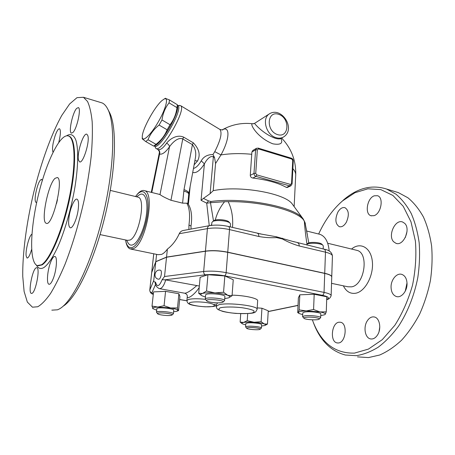 <?xml version="1.0" encoding="UTF-8"?>
<svg xmlns="http://www.w3.org/2000/svg" width="455" height="455" viewBox="0 0 455 455"><rect width="100%" height="100%" fill="white"/><g stroke="black" fill="none" stroke-linecap="round" stroke-linejoin="round"><path stroke-width="0.68" d="M398.352 192.601L407.902 197.771C413.84 202.691 419.015 209.101 423.429 216.995C427.29 225.663 430.021 235.377 431.624 246.138C432.506 257.32 432.096 268.808 430.402 280.599C427.973 292.309 424.39 303.462 419.664 314.047C414.368 324.068 408.323 332.804 401.532 340.266C394.462 346.835 387.159 351.76 379.635 355.031L368.51 357.579L357.516 356.879M407.009 231.544L405.342 237.476M407.015 282.891L405.268 291.132M379.788 326.844L379.072 331.513M377.474 335.068C375.409 338.116 373.06 339.39 370.415 338.884C365.007 337.877 363.17 327.02 367.242 320.906C369.306 317.761 371.712 316.458 374.448 317.004C379.737 318 381.648 328.925 377.474 335.068M407.037 283.755C407.214 291.177 401.27 298.196 396.385 296.535C392.983 295.267 391.203 292.099 391.055 287.031C390.936 279.683 396.817 272.647 401.805 274.382C405.098 275.633 406.844 278.756 407.037 283.755M404.734 223.388C411.047 229.166 403.386 246.428 395.975 243.323L393.62 241.753C387.552 235.764 395.133 218.9 402.601 222L404.734 223.388M374.272 195.809L377.525 195.713C384.014 197.442 381.131 213.776 373.97 215.681L370.962 215.738C364.472 214.009 367.145 198.027 374.272 195.809M337.855 212.144C340.004 208.555 342.376 207.07 344.97 207.69C348.922 210.364 349.372 215.232 346.312 222.296C344.156 225.816 341.819 227.278 339.299 226.675C335.312 224.019 334.829 219.173 337.855 212.144M338.389 342.979L337.018 342.905C329.721 341.711 331.576 322.857 338.992 322.203L340.596 322.265C347.876 323.425 345.88 342.661 338.389 342.979M312.369 319.82L312.835 321.116C321.071 342.877 334.943 353.546 354.462 353.114L368.425 349.099L382.251 339.68L394.883 325.234C402.402 313.353 408.277 300.027 412.509 285.257C415.563 270.151 416.53 255.431 415.404 241.105L410.99 221.83L403.232 206.308L392.881 195.434L380.807 189.599L367.89 188.808L354.94 192.727L342.643 200.826C332.884 209.283 324.887 220.339 318.659 234.012M351.544 249.05C360.184 241.679 370.859 247.355 372.315 261.261C373.97 275.087 365.325 291.507 355.793 293.213C350.384 294.066 346.238 291.604 343.366 285.831M339.709 203.465L343.935 199.58C357.721 187.921 371.934 184.4 386.568 189.035L395.975 194.183C401.816 199.114 406.901 205.546 411.223 213.486C414.994 222.211 417.65 231.999 419.18 242.862C419.988 254.152 419.527 265.754 417.787 277.675C414.283 295.46 407.617 312.244 398.654 326.036C392.335 334.613 385.533 341.659 378.259 347.176C370.87 351.721 363.511 354.559 356.191 355.685L345.339 355.019C330.592 351.033 319.95 340.255 313.427 322.692L313.216 322.123M327.714 243.254L356.902 250.352C369.238 252.946 364.66 285.006 351.567 286.849L347.865 286.775L331.536 283.34M318.892 234.069L320.024 234.353C325.297 236.35 328.351 241.918 329.192 251.058M211.848 222.62L212.593 221.625C215.448 219.566 227.87 220.652 230.059 223.143L230.52 224.15L230.31 226.908M229.03 222.051L228.888 221.898C226.999 219.754 216.392 218.827 213.935 220.595L213.577 220.868M215.261 220.072C217.018 213.27 220.123 207.15 224.588 201.713L228.188 201.656C231.8 209.107 233.244 217.695 232.516 227.432M306.954 244.13L307.449 243.948C311.248 242.56 321.128 243.397 322.896 245.251L323.295 246.024L323.186 248.965M321.861 244.227L321.742 244.102C320.218 242.509 311.777 241.798 308.518 242.993L307.29 243.658M307.102 245.143C305.675 235.65 304.759 227.733 304.367 221.397L304.947 222.256L308.786 242.907M213.497 220.931L210.477 202.685L224.588 201.713M294.288 241.872L276.39 236.776L260.027 233.864M331.138 295.579L331.746 277.032C331.74 275.696 329.397 274.49 324.722 273.421L227.733 252.32C219.731 250.728 212.297 250.375 205.432 251.257L166.536 257.223L155.786 261.762L151.674 272.619L155.798 261.636L166.547 257.098L205.444 251.12C212.309 250.239 219.742 250.591 227.745 252.184L324.722 273.296C329.403 274.365 331.746 275.571 331.746 276.907L331.746 276.913M156.588 254.368L155.798 261.636M153.307 294.197L151.924 292.679C150.48 292.377 149.769 291.501 149.78 290.057L151.657 272.733M166.536 257.223L164.528 276.515L162.139 279.7L165.717 279.905C163.88 285.939 161.724 288.851 159.244 288.629C156.412 287.048 155.081 284.927 155.24 282.265L155.525 282.1C154.29 282.106 153.699 281.571 153.75 280.49L149.78 290.057L151.708 272.482M155.786 261.762L153.75 280.49M158.988 279.171L158.505 279.194C152.664 278.232 154.706 268.797 160.439 270.23C162.378 270.56 161.07 278.631 158.988 279.171M165.717 279.905L199.347 286.036M257.2 307.887L261.943 308.234L268.245 310.81L267.46 324.074L265.259 325.314M152.994 308.826L152.021 306.09L153.557 291.894L165.557 291.348L178.889 293.737L179.924 296.569L178.576 310.52L177.939 310.373C177.433 309.531 175.021 308.729 170.71 307.972L157.902 307.028C154.069 307.193 152.334 307.688 152.698 308.518L156.696 310.208M201.417 295.46L198.698 293.299L200.12 277.328L207.935 274.729L224.838 275.952L233.25 279.728L232.056 295.727L228.905 297.707M314.189 294.271L313.58 309.514L319.916 311.908L306.266 310.913C301.62 311.066 298.986 311.573 298.349 312.426L297.695 312.562L298.383 297.786L299.822 294.817L314.189 294.271L326.792 296.774L326.269 311.874L325.217 314.394C325.712 313.529 323.943 312.699 319.916 311.908L326.269 311.874M254.1 322.259L261.113 321.702L264.253 323.96C262.029 323.192 258.645 322.623 254.1 322.259C249.545 321.952 246.036 322.015 243.579 322.441L247.224 320.678L254.1 322.259M261.943 308.234L261.113 321.702M247.702 313.62L247.224 320.678M261.54 326.03L264.81 325.513C265.987 325.08 265.8 324.563 264.253 323.96L267.46 324.074M242.185 323.715L240.138 322.066L243.579 322.441C241.81 322.805 241.44 323.289 242.469 323.892L245.745 324.915M240.729 313.694L240.138 322.066M152.021 306.09L157.902 307.028L164.079 305.697L170.71 307.972L177.507 307.961L177.939 310.373L177.001 311.26L173.6 311.749M165.557 291.348L164.079 305.697M198.698 293.299L202.469 293.447L206.542 291.007L214.942 292.923C209.368 292.559 205.211 292.736 202.469 293.447C200.479 294.066 200.285 294.834 201.878 295.75L205.455 297.018M207.935 274.729L206.542 291.007M214.942 292.923L223.559 292.247L227.75 295.289C224.793 294.163 220.527 293.373 214.942 292.923M224.838 275.952L223.559 292.247M224.742 298.56L228.256 297.951C230.349 297.234 230.185 296.347 227.75 295.289L232.056 295.727M245.837 323.573L245.837 323.539C247.372 322.584 251.399 322.521 257.922 323.351C260.368 323.778 261.602 324.222 261.625 324.682L261.42 328.032M260.18 329.198L261.415 328.066C261.392 327.617 260.158 327.179 257.712 326.758C251.177 325.939 247.145 325.99 245.609 326.917L246.707 328.277M257.029 328.004C259.543 328.442 260.556 328.874 260.067 329.295C258.878 330.284 247.594 329.465 246.746 328.328C247.27 327.367 250.699 327.259 257.029 328.004M178.889 293.737L177.507 307.961M156.856 308.678L156.861 308.632C156.787 306.812 174.561 308.49 173.753 310.225L173.4 313.768M172.018 315.002L173.395 313.813C174.202 312.124 156.401 310.452 156.48 312.227L157.612 313.728M171.381 315.304C168.754 316.083 158.505 314.957 157.663 313.785C155.638 311.817 174.629 313.597 171.882 315.116L171.381 315.304M205.626 295.022L205.632 294.954C205.541 292.565 225.828 294.266 224.895 296.563L224.582 300.584M223.018 302.057L224.577 300.647C225.504 298.412 205.182 296.717 205.279 299.037L206.621 300.8M210.881 302.257C208.657 301.853 207.264 301.398 206.701 300.886C203.988 298.275 226.38 300.146 222.813 302.228C220.447 303.064 216.472 303.075 210.881 302.257M302.706 314.632L299.168 313.529L298.349 312.426L299.128 309.889L306.266 310.913L313.58 309.514M320.741 315.628L324.819 314.712M299.822 294.817L299.128 309.889M302.785 312.921L304.475 312.079C309.093 311.072 321.435 312.466 320.803 313.91L320.661 317.681M319.268 319.057L320.661 317.726C321.293 316.322 308.934 314.94 304.31 315.912L302.615 316.68L303.917 318.238M305.305 317.38C309.758 316.464 321.418 318.011 319.114 319.2C317.596 320.445 305.134 319.711 303.986 318.312C303.604 317.926 304.042 317.613 305.305 317.38M187.318 296.188L187.295 296.393C186.556 300.072 194.484 295.085 199.216 287.463M196.662 285.712C191.009 290.66 187.022 293.162 184.719 293.219L159.62 288.692M297.741 242.919L297.923 242.964C298.798 243.334 299.219 244.341 299.191 245.984L325.479 252.167C330.114 253.316 332.429 254.629 332.429 256.119L331.752 276.788M282.561 238.244L282.413 238.977C287.981 242.037 293.577 244.369 299.191 245.984M228.33 226.436L228.49 226.476C229.257 226.829 229.593 227.864 229.502 229.587L258.798 236.481C258.861 234.791 258.486 233.768 257.672 233.404L257.502 233.364M131.04 249.135L158.13 254.686L161.622 254.39C163.51 253.554 165.427 251.797 167.383 249.107C172.337 245.342 176.295 240.212 179.264 233.722C180.026 232.095 181.209 231.049 182.802 230.588L183.285 230.497M258.798 236.481C264.821 237.59 270.742 237.959 276.555 237.584L276.39 236.776M219.498 129.197L219.816 129.391C222.415 132.496 220.732 139.912 214.76 151.651L212.968 154.535C207.474 154.569 203.567 156.668 201.252 160.831C198.642 165.262 196.042 167.81 193.449 168.475M154.871 146.282L155.775 148.319C160.814 154.091 187.153 108.899 180.578 105.634L178.514 105.606M194.12 164.829L197.527 161.002C200.649 155.092 199.239 149.024 193.295 142.802L183.655 137.143C176.813 134.043 169.476 139.384 166.598 143.166C163.203 148.068 160.353 150.201 158.044 149.564L156.054 148.472M177.604 105.287L177.854 105.435C184.019 108.5 159 151.475 154.273 146.044L154.018 145.896M177.319 105.543C180.601 111.156 160.7 145.862 154.359 145.668M177.325 105.475L177.205 107.721C177.632 115.712 162.196 142.233 155.701 144.753L154.837 145.316M145.742 141.568L153.693 146.1L156.014 144.32C161.121 140.396 164.829 135.55 167.144 129.783L170.039 124.721C173.833 119.824 176.148 114.137 176.989 107.653L177.359 104.713L169.487 99.952L169.061 102.875C165.267 107.63 162.907 113.329 161.986 119.972L159.074 125.062C153.858 129.186 150.173 134.077 148.017 139.748L145.742 141.568L142.239 138.832M156.014 144.32L148.017 139.748M161.963 100.589C154.461 106.857 141.846 130.141 142.278 136.938C142.17 142.921 150.571 135.317 158.255 121.974C166.007 108.665 168.964 96.591 164.181 99.031L161.963 100.589M165.296 98.343L169.487 99.952M167.144 129.783L159.074 125.062M170.039 124.721L161.986 119.972M176.989 107.653L169.061 102.875M214.76 151.651L220.976 154.916C229.872 138.826 230.167 125.512 222.319 129.783L222 129.942M290.728 185.879L287.31 187.46L286.405 187.42C278.386 182.967 267.204 179.839 252.855 178.036C251.257 177.751 250.398 176.864 250.278 175.374L251.894 151.993L253.054 150.292M253.361 123.828L252.718 123.766C249.004 122.571 256.466 137.37 272.858 143.826C280.542 145.168 283.238 143.388 280.957 138.474M292.815 204.79L292.383 204.204C285.524 193.284 239.671 185.111 213.213 190.673L215.562 163.516L220.976 154.916C230.429 153.432 240.695 153.227 251.769 154.29M282.834 137.364L281.167 138.326C280.178 139.15 278.142 139.116 275.053 138.218C262.529 133.548 254.112 123.078 254.538 123.402L254.595 123.368M215.562 163.516L214.55 157.584L212.968 154.535M197.527 161.002L194.899 160.615M159.284 153.011L159.603 154.035C160.137 152.135 159.62 150.645 158.044 149.564M193.295 142.802L192.408 144.622C195.44 148.461 196.406 153.056 195.303 158.403L188.853 193.472M151.788 192.482L159.603 154.035C162.19 154.78 165.489 152.362 169.499 146.794C169.334 145.361 168.367 144.155 166.598 143.166M183.655 137.143L182.751 138.974L192.408 144.622L184.002 189.599L182.586 203.146L170.949 200.274C165.626 198.005 161.98 196.111 160.001 194.586L158.943 194.262M160.001 194.586L169.499 146.794C172.001 143.092 177.945 136.762 182.751 138.974L170.949 200.274M192.715 172.468C196.242 173.418 200.137 170.557 204.392 163.885L201.252 160.831M303.559 219.464L303.098 218.838C295.693 207.031 245 196.964 210.955 201.474L208.532 200.905L203.442 198.397L201.059 200.302L204.392 163.885C206.047 160.649 209.96 155.07 213.361 156.884L213.759 155.951M210.955 201.474L210.477 202.685L206.718 203.169L209.266 225.697C208.225 226.061 207.605 227.034 207.417 228.615C214.231 227.563 221.591 227.887 229.502 229.587L227.745 252.184M208.532 200.905L206.718 203.169L201.059 200.302M213.213 190.673L210.13 193.648L203.442 198.397M210.438 225.498L211.66 224.759M182.586 203.146L187.705 203.231C191.345 208.515 192.442 216.119 191.003 226.033L188.967 225.077L188.882 229.462M125.847 241.582L125.927 241.975C126.769 245.893 128.202 248.225 130.232 248.97L133.48 248.601C145.793 244.176 155.445 192.567 144.48 190.662C142.438 189.974 140.174 191.015 137.706 193.773L136.312 195.513M135.533 196.537L136.983 194.712C143.456 187.181 149.075 194.046 147.932 209.852C146.908 225.566 139.27 244.284 132.923 247.184C129.396 248.686 126.99 246.587 125.711 240.877L125.534 239.956M138.337 195.542L139.617 194.66C144.838 191.669 148.222 200.473 146.504 214.112C144.861 227.716 138.502 242.128 133.224 244.642C131 245.7 129.226 245.029 127.9 242.623L126.501 240.16M137.529 197.026L138.098 197.163C146.066 198.59 138.997 236.492 129.999 240.058L127.542 240.376L100.066 234.592M63.108 306.215C75.974 298.696 94.128 261.443 105.037 215.977C115.991 170.534 117.185 127.337 109.632 112.721L109.16 111.805M53.258 278.557C51.637 282.635 50.192 284.529 48.93 284.244C46.342 283.681 47.388 270.486 50.579 262.359C52.211 258.178 53.679 256.228 54.992 256.501C57.546 256.961 56.545 270.327 53.258 278.557M37.765 306.75L32.459 307.199L27.345 302.08L24.109 291.462L22.75 276.401C22.426 253.196 26.561 222.643 33.715 192.465C41.172 162.407 51.284 134.202 61.834 115.348L69.626 103.968L76.992 97.66L83.458 97.285L87.496 101.437C89.715 106.14 91.279 112.908 92.177 121.741C92.644 131.705 92.308 143.291 91.176 156.503C89.572 170.432 87.218 185.037 84.112 200.314C78.834 223.752 72.487 245.04 65.076 264.173C60.174 275.855 55.339 285.615 50.562 293.458C45.932 300.061 41.667 304.492 37.765 306.75M36.093 267.853L36.878 267.711C40.307 268.12 35.803 292.036 32.021 293.344L31.349 293.424C27.965 292.821 32.294 269.656 36.093 267.853M31.634 249.38C29.939 255.215 28.403 258.104 27.038 258.042L26.157 255.966C25.304 250.307 29.382 234.934 31.924 234.257M36.741 202.208L35.985 202.39C34.989 201.662 34.87 198.818 35.627 193.858C37.435 184.906 39.426 180.061 41.604 179.327L42.287 180.578M53.025 152.243C51.944 149.126 52.672 143.547 55.197 135.516C56.909 130.812 58.359 128.572 59.554 128.782C60.902 130.266 60.634 134.794 58.763 142.369M72.959 132.451L71.389 133.139C68.352 132.365 72.55 112.612 76.633 108.404L78.34 107.579C81.428 108.239 77.02 128.68 72.959 132.451M78.59 160.342C76.463 154.16 83.464 132.024 86.894 134.265L87.781 135.533C90.135 141.346 82.918 164.249 79.557 161.815L78.59 160.342M69.08 216.739C70.349 207.651 74.711 197.925 77.054 199.193C78.584 200.172 78.948 203.766 78.146 209.982C76.889 219.247 72.442 229.007 70.167 227.71C68.603 226.664 68.239 223.007 69.08 216.739M41.433 264.816L37.23 265.572C29.001 262.222 30.275 228.148 38.419 194.865C46.433 161.525 60.464 132.581 68.688 136.062C75.314 138.633 76.087 165.25 69.234 197.857C62.443 230.452 49.783 260.004 41.433 264.816M100.219 102.358L102.227 102.966C104.383 103.962 106.265 106.072 107.863 109.302C115.633 124.283 114.222 169.505 102.654 216.847C91.131 264.213 72.265 302.279 59.258 308.996L57.575 309.798L51.819 310.156M55.061 178.337L57.319 177.524C64.104 178.895 52.353 227.261 46.217 223.251C40.535 221.932 48.048 184.161 55.061 178.337M57.467 199.62L56.562 203.499M167.383 249.107L166.547 257.098M304.947 222.256L307.352 234.734M228.188 201.656C262.438 201.15 299.345 211.183 304.378 221.193M153.762 253.793L151.725 272.363M155.525 282.1C157.043 287.418 159.244 286.622 162.139 279.7M165.074 279.802L205.319 274.82C204.187 274.291 203.635 273.182 203.664 271.493L164.528 276.515M205.319 274.82C211.234 274.211 217.649 274.541 224.56 275.81C225.401 275.377 225.936 274.325 226.146 272.636C218.07 271.14 210.574 270.759 203.664 271.493L205.432 251.257M224.56 275.81L322.373 295.289C323.334 294.925 323.892 293.964 324.045 292.394L226.146 272.636L227.733 252.32M326.696 299.521C328.743 299.407 330.222 298.127 331.138 295.687C331.126 294.487 328.76 293.39 324.045 292.394L324.722 273.421M322.373 295.289C328.555 296.688 330 298.036 326.701 299.339M298.036 305.333L268.205 311.493M216.29 305.919L215.38 305.76M186.897 300.772L179.64 299.504M151.924 292.679L155.582 284.352M205.347 299.322C197.891 298.525 192.283 298.565 188.529 299.447L186.908 300.556M213.895 304.509L215.522 304.202M184.906 293.259C186.681 294.078 187.477 295.119 187.295 296.393L186.914 300.471C187.124 302.2 187.779 303.314 188.87 303.809C190.537 305.072 195.974 306.078 205.188 306.824C215.846 306.454 214.993 306.932 217.393 303.098L217.376 302.865M190.588 302.382C194.057 301.711 198.943 301.716 205.25 302.393C212.934 303.439 216.625 305.345 213.105 306.312C205.723 308.211 183.359 304.378 190.588 302.382M323.932 249.141L324.119 249.186C325.029 249.562 325.484 250.557 325.479 252.167L324.722 273.296M209.607 225.635L209.283 225.697C215.329 224.713 221.733 224.975 228.49 226.476L261.136 234.024M179.264 233.722L207.417 228.615L205.444 251.12M276.555 237.584L282.413 238.977M188.404 204.187L190.105 186.658M294.135 206.587L295.699 175.437C295.904 173.201 294.959 170.932 292.866 168.629M256.603 148.228L255.608 149.837L257.348 149.775L258.497 148.927L291.78 159.04L292.736 160.49L291.541 183.536L292.076 183.928L290.955 185.771L289.687 185.902L286.405 187.42M251.894 151.993L255.608 149.837L253.981 173.412C254.015 174.896 254.681 175.897 255.983 176.409L289.687 185.902L290.455 184.411L256.739 174.868L255.983 176.409L252.855 178.036M258.173 148.097L258.497 148.927M291.422 158.215L291.78 159.04M252.781 150.457L256.37 148.358L258.212 148.114L291.467 158.232C292.633 158.71 293.236 159.597 293.265 160.894L292.736 160.49M291.541 183.536L290.455 184.411M256.739 174.868L255.738 173.366L253.981 173.412L250.278 175.374M255.738 173.366L257.348 149.775M276.009 137.666C278.995 138.559 281.639 138.252 283.931 136.739C296.125 128.64 281.27 105.793 269.047 114.074C261.653 118.977 266.385 135.124 276.009 137.666M270.111 113.392L254.538 123.402L252.718 123.766C241.941 122.52 231.811 124.528 222.319 129.783L222.853 129.686C223.001 130.102 221.989 130.005 219.816 129.391L180.578 105.634M277.516 134.595C265.64 130.875 267.005 110.229 278.722 114.347C290.307 118.112 289.238 138.377 277.516 134.595M210.13 193.648L213.361 156.884L214.55 157.584M186.795 203.163C189.49 207.81 190.218 215.113 188.967 225.077M187.852 203.413L188.74 194.285C188.762 193.051 187.113 191.976 183.792 191.06M184.002 189.599C187.375 190.873 188.984 192.209 188.825 193.608L188.745 194.183M36.485 265.191C38.283 268.564 40.751 269.349 43.896 267.54C48.15 264.571 53.167 257.098 58.291 245.768C65.105 229.855 71.35 207.963 74.921 187.238C78.22 166.729 78.522 149.661 76.053 140.743C73.977 134.799 70.684 133.224 66.675 135.761M68.25 135.891L69.228 136.21C75.871 138.769 76.673 165.375 69.825 197.976C63.04 230.566 50.368 260.106 41.996 264.924L38.118 265.777M232.095 295.164C244.813 295.352 258.497 298.457 257.649 300.823L257.115 309.281M216.358 305.106L216.261 306.255C216.381 307.847 217.029 308.979 218.212 309.656L222.62 311.379C226.004 312.204 230.378 312.886 235.741 313.421C257.035 314.007 255.153 312.63 257.103 309.394C258.895 305.919 227.881 302.131 218.815 304.782L216.256 306.357M220.811 307.654C225.367 306.755 233.819 306.778 242.043 307.728C247.196 308.507 250.984 309.423 253.424 310.475C254.709 311.51 254.169 312.369 251.797 313.057C246.485 313.865 239.614 313.819 231.197 312.921C226.237 312.198 222.467 311.322 219.879 310.304C218.332 309.275 218.645 308.393 220.811 307.654M371.052 338.992L370.415 338.884M397.073 296.683L396.385 296.535M396.584 243.476L395.975 243.323M371.445 215.869L370.962 215.738M339.703 226.783L339.299 226.675M337.53 342.99L337.018 342.905M313.421 322.686L312.835 321.111M343.923 199.591L342.632 200.837M398.37 192.607L386.579 189.041M306.698 231.038L320.024 234.353M211.615 225.344L211.854 222.523M213.935 220.595L212.593 221.625M228.888 221.898L230.059 223.143M307.557 243.431L306.932 243.96M321.742 244.102L322.896 245.251M298.031 305.453L268.194 311.607M216.284 305.965L215.312 305.794M186.897 300.818L179.64 299.549M149.74 290.182C150.031 292.485 151.214 293.879 153.289 294.357M245.609 326.917L245.837 323.539M177.66 310.97L178.252 310.714M156.48 312.227L156.861 308.632M205.279 299.037L205.632 294.954M298.685 313.228L297.945 312.773M302.615 316.68L302.785 312.869M153.739 253.788L151.686 272.5M293.458 241.565L324.119 249.186C329.153 250.034 331.923 252.309 332.429 256M209.283 225.697L182.802 230.583M187.909 203.487L188.916 193.119M178.121 105.714L179.384 105.361M177.854 105.435L177.348 105.128M142.278 136.938L142.239 138.883M164.181 99.031L165.489 98.223M295.722 174.902C296.125 160.695 291.422 148.415 281.628 138.064M293.265 160.911L292.076 183.917M151.276 192.357L159.261 153.136C159.671 152.004 159.182 150.781 157.783 149.462M305.402 223.689L303.098 218.838L292.383 204.204M191.003 226.033L191.037 229.064M144.48 190.662L159.688 194.45M125.711 240.877L125.927 241.975M136.983 194.712L137.706 193.773M136.534 196.782L139.617 194.66M110.286 190.4L138.098 197.163M68.688 136.062L69.228 136.21M109.632 112.721L107.863 109.302M83.458 97.285L102.227 102.966"/></g></svg>
